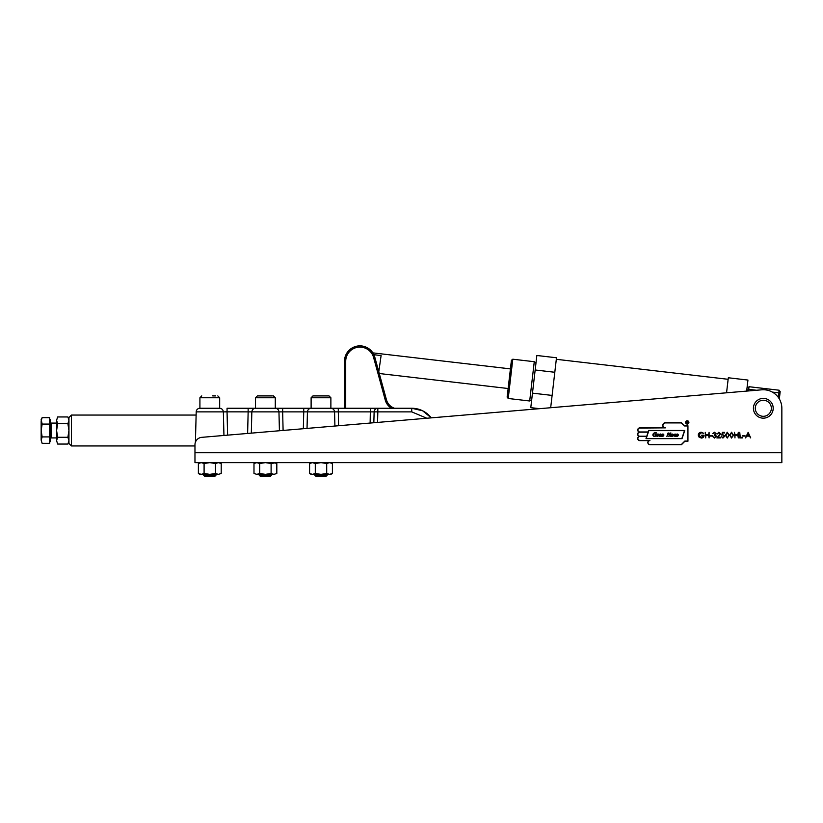 <?xml version="1.0" encoding="UTF-8"?>
<svg xmlns="http://www.w3.org/2000/svg" width="823" height="823" viewBox="0 0 823 823"><rect width="100%" height="100%" fill="white"/><g stroke="black" fill="none" stroke-linecap="round" stroke-linejoin="round"><path stroke-width="1.23" d="M248.495 408.259L411.737 408.259A24.711 24.711 0 0 1 417.858 409.031A9.886 9.886 0 0 1 420.203 409.761A24.711 24.711 0 0 1 431.283 417.858L422.631 410.79L411.737 408.259L411.737 411.87L377.829 411.87L377.551 422.425M391.532 408.259A13.59 13.59 0 0 1 385.267 400.112L373.621 357.563A14.207 14.207 0 0 0 345.711 361.318L344.477 361.318L344.477 408.259L338.253 408.259L338.582 425.728M345.711 361.318L345.711 408.259M344.477 361.318A15.442 15.442 0 0 1 374.815 357.233L373.621 357.563M394.526 408.259A12.355 12.355 0 0 1 386.46 399.793L374.815 357.233M380.154 376.759L379.269 373.519L508.13 388.518M71.416 445.943L68.947 443.474L68.947 417.528L71.416 415.059L71.416 445.943L194.969 445.943L194.969 452.743L194.969 444.729A7.417 7.417 0 0 1 201.758 437.342L761.748 389.814A18.538 18.538 0 0 1 781.85 408.28L781.85 452.743L781.85 408.28M314.818 475.19L315.847 476.219L326.155 476.219L327.173 475.19L327.173 474.367L327.173 475.19L314.818 475.19L314.818 474.367M754.753 403.332A9.886 9.886 0 0 1 768.26 399.721A9.886 9.886 0 0 1 771.881 413.218A9.886 9.886 0 0 1 758.374 416.839A9.886 9.886 0 0 1 754.753 403.332A9.886 9.886 0 0 0 758.374 416.839A9.886 9.886 0 0 0 771.881 413.218A9.886 9.886 0 0 1 758.374 416.839A9.886 9.886 0 0 1 754.753 403.332M271.58 475.19L270.551 476.219L260.243 476.219L259.224 475.19L271.58 475.19L271.58 474.367M215.976 475.19L214.957 476.219L204.649 476.219L203.62 475.19L215.976 475.19L215.976 474.367M685.6 422.415A1.656 1.656 0 0 0 687.256 424.071A1.656 1.656 0 0 0 688.902 422.415A1.656 1.656 0 0 0 687.256 420.769A1.656 1.656 0 0 0 685.6 422.415M688.728 422.415A1.481 1.481 0 0 0 687.256 420.944A1.481 1.481 0 0 0 685.775 422.415A1.481 1.481 0 0 0 687.256 423.896A1.481 1.481 0 0 0 688.728 422.415M677.977 434.945A0.71 0.71 0 0 0 677.195 434.174L676.599 436.2A1.584 1.584 0 0 0 677.977 434.945M675.488 434.328L675.158 434.019A2.14 2.14 0 0 0 673.831 435.213L673.718 434.369A2.109 2.109 0 0 1 673.636 434.688L673.636 435.902A2.356 2.356 0 0 1 673.852 435.418A3.076 3.076 0 0 1 674.778 434.369L675.107 434.421A0.977 0.977 0 0 1 675.035 434.719L674.695 435.758A1.481 1.481 0 0 0 674.593 436.18L675.066 436.283A1.79 1.79 0 0 0 675.518 435.809L674.983 436.036L675.395 434.739A1.307 1.307 0 0 0 675.488 434.338L675.488 434.328M672.412 434.575L672.072 434.163A0.648 0.648 0 0 0 671.712 434.318A1.996 1.996 0 0 0 671.002 435.717L671.311 436.087A1.018 1.018 0 0 0 671.969 435.676A1.677 1.677 0 0 0 672.412 434.575M663.523 434.956A0.71 0.71 0 0 0 662.731 434.184L662.145 436.211A1.584 1.584 0 0 0 663.523 434.956M660.91 434.647L660.499 434.163L659.768 434.781L659.933 436.231L660.91 434.647M661.342 434.77A0.751 0.751 0 0 0 660.571 434.019A1.605 1.605 0 0 0 659.079 435.583A0.761 0.761 0 0 0 659.871 436.375A1.574 1.574 0 0 0 661.342 434.811A0.751 0.751 0 0 0 661.342 434.77M658.318 434.647L657.258 434.637L657.34 436.231L658.318 434.647M658.75 434.77A0.751 0.751 0 0 0 657.978 434.019A1.605 1.605 0 0 0 656.487 435.583A0.761 0.761 0 0 0 657.279 436.375A1.574 1.574 0 0 0 658.75 434.811A0.751 0.751 0 0 0 658.75 434.77M655.386 434.904L655.324 434.77A0.617 0.617 0 0 0 654.974 434.688L655.89 434.883A2.13 2.13 0 0 0 655.756 435.285L655.499 436.159A2.891 2.891 0 0 1 654.47 436.375A1.44 1.44 0 0 1 652.886 434.976A2.212 2.212 0 0 1 655.818 432.919L656.343 432.816L655.982 433.598A0.741 0.741 0 0 0 655.139 432.96A1.553 1.553 0 0 0 653.822 433.7A2.243 2.243 0 0 0 653.411 435.007A1.06 1.06 0 0 0 654.47 436.18A2.397 2.397 0 0 0 655.077 436.087L655.334 435.202A1.121 1.121 0 0 0 655.386 434.904M275.263 408.259C277.444 408.486 278.678 409.689 278.956 411.87L282.649 411.87L282.649 408.259L330.877 408.259L330.877 397.766L311.115 397.766L312.966 395.904L327.955 395.904M257.373 395.904L255.511 397.766L255.511 408.259L275.283 408.259L275.283 397.766L255.511 397.766L257.373 395.904L272.351 395.904M212.694 395.904L215.585 395.904M199.917 397.766L199.917 408.259L219.679 408.259L219.679 397.766L199.917 397.766L201.769 395.904L199.917 397.766L199.907 408.259L219.659 408.259C221.85 408.486 223.084 409.689 223.362 411.87L223.938 435.46M309.582 463.514L312.442 462.629L309.582 463.514L309.582 473.482L311.115 474.367L321.001 474.367L326.7 473.482L326.7 463.514L321.001 462.629L312.442 462.629L315.291 463.514L315.291 473.482L321.001 474.367L330.877 474.367L332.41 473.482L329.56 474.367L326.7 473.482M309.582 473.482L312.442 474.367L315.291 473.482M315.291 463.514L321.001 462.629L329.56 462.629L326.7 463.514M221.212 473.482L218.362 474.367L221.212 473.482L221.212 463.514L219.679 462.629L194.969 462.629L194.969 452.743L781.85 452.743L781.85 462.629L329.56 462.629L332.41 463.514L329.56 462.629L332.41 463.514L332.41 473.482M330.928 474.151L329.56 474.367L330.928 474.151M268.298 395.904L271.189 395.904M330.877 408.259L330.877 397.766L329.025 395.904L326.782 395.904M315.209 395.904L314.047 395.904M744.949 436.067L742.809 436.067L742.809 435.49L744.949 435.49L744.949 436.067M742.387 437.918L739.743 437.918L739.743 432.353L740.247 437.342L742.387 437.342L742.387 437.918M734.97 437.918L734.476 432.353L734.97 434.637L737.82 434.637L738.324 432.353L738.324 437.918L737.82 435.213L734.97 435.213L734.97 437.918M733.478 435.141L731.554 438.062L729.692 435.141L731.554 432.219L733.478 435.141M721.781 435.141L722.357 432.353L724.631 432.353L724.631 432.929L722.748 432.929L722.44 434.39L724.847 436.097L722.913 438.062L721.215 436.488L722.944 437.486L724.353 436.077L723.005 434.853L721.781 435.141M720.074 433.916L718.87 432.785L717.08 434.071L718.89 432.219L720.567 433.865L718.057 437.342L720.639 437.342L720.639 437.918L716.864 437.918L720.074 433.916M715.578 433.659L714.467 432.785L712.8 433.639L714.457 432.219L716.082 433.659L715.434 434.801L716.37 436.262L714.446 438.062L712.584 436.416L714.457 437.486L715.866 436.313L714.158 435.141L715.578 433.659M712.162 436.067L710.023 436.067L710.023 435.49L712.162 435.49L712.162 436.067M705.743 437.918L705.249 432.353L705.743 434.637L708.593 434.637L709.097 432.353L709.097 437.918L708.593 435.213L705.743 435.213L705.743 437.918M698.264 435.13C698.439 433.32 699.437 432.353 701.247 432.219L703.747 433.31L701.237 432.785L698.758 435.11L701.391 437.486L703.603 435.779L701.752 435.779L701.752 435.213L704.107 435.213C704.025 436.982 703.109 437.939 701.35 438.062L698.943 437.003L698.264 435.13M681.362 422.724L665.406 422.724A2.664 2.664 0 0 0 664.398 427.857L639.862 427.857A2.16 2.16 0 0 0 639.214 432.075A2.222 2.222 0 0 0 639.204 436.324A2.191 2.191 0 0 0 639.862 440.614L649.038 440.614A2.13 2.13 0 0 0 649.933 444.667L681.485 444.667L684.911 441.241L687.946 441.241L687.946 425.769L684.654 425.769L681.362 422.724M729.199 435.141L727.275 438.062L725.423 435.141L727.275 432.219L729.199 435.141M745.453 437.918L748.158 432.353L750.72 437.918L749.362 436.139L746.842 436.139L745.453 437.918M687.442 422.477L688.079 423.434L687.082 422.477L686.742 423.434L686.742 421.355L687.966 421.602L687.442 422.477M676.732 436.324A1.43 1.43 0 0 0 678.327 434.976A1.018 1.018 0 0 0 677.123 434.05L676.599 434.256A0.977 0.977 0 0 1 676.557 434.503L675.755 436.324L676.732 436.324M672.607 434.112L672.082 434.019A1.101 1.101 0 0 0 671.486 434.235A2.047 2.047 0 0 0 670.57 435.799A0.525 0.525 0 0 0 671.496 436.252A2.767 2.767 0 0 0 672.165 435.634L672.237 436.375A0.833 0.833 0 0 0 672.823 435.871L672.741 435.809A1.142 1.142 0 0 1 672.514 436.108L672.607 434.112M662.278 436.334A1.43 1.43 0 0 0 663.863 434.986A1.018 1.018 0 0 0 662.659 434.06L662.145 434.256A0.977 0.977 0 0 1 662.093 434.513L661.291 436.334L662.278 436.334M681.886 438.443L684.479 430.655L648.802 430.655L646.261 438.443L681.886 438.443M667.648 435.706L667.978 434.595L669.541 434.595L669.243 435.645A1.708 1.708 0 0 1 669.078 436.077L668.924 436.19A0.823 0.823 0 0 1 668.667 436.231L669.593 436.036A1.245 1.245 0 0 1 669.665 435.706L670.292 433.577A1.502 1.502 0 0 1 670.457 433.145L670.642 433.001A0.638 0.638 0 0 1 670.899 432.96L669.912 433.165A1.512 1.512 0 0 1 669.84 433.556L669.603 434.4L668.029 434.4L668.276 433.577A1.708 1.708 0 0 1 668.441 433.145L668.615 433.001A0.586 0.586 0 0 1 668.862 432.96L667.895 433.165A1.512 1.512 0 0 1 667.823 433.556L667.216 435.645A1.821 1.821 0 0 1 667.062 436.077L666.908 436.19A0.833 0.833 0 0 1 666.64 436.231L667.576 436.036A1.255 1.255 0 0 1 667.648 435.706M550.68 407.724L552.11 395.421L532.471 393.137L530.784 407.642L539.61 408.671L431.283 417.858M276.816 473.482L273.956 474.367L276.816 473.482L276.816 463.514L275.283 462.629L218.362 462.629L215.503 463.514L215.503 473.482L209.803 474.367L218.362 474.367L215.503 473.482M199.917 462.629L198.384 463.514L201.244 462.629L198.384 463.514L198.384 473.482L201.244 474.367L209.803 474.367L204.094 473.482L201.244 474.367L198.384 473.482L199.917 474.367M312.442 462.629L273.956 462.629L271.106 463.514L271.106 473.482L265.397 474.367L273.956 474.367L271.106 473.482M781.85 462.629L194.969 462.629M639.862 428.053A1.965 1.965 0 0 0 637.897 430.018A1.965 1.965 0 0 0 639.862 431.982L648.164 431.982L648.658 430.46L684.757 430.46L682.02 438.649L645.993 438.649L646.713 436.427L639.862 436.427A1.996 1.996 0 0 0 637.866 438.422A1.996 1.996 0 0 0 639.862 440.408L649.933 440.614A1.934 1.934 0 0 0 647.999 442.537A1.934 1.934 0 0 0 649.933 444.471L681.403 444.471L684.829 441.046L687.75 441.046L687.75 425.964L684.582 425.964L681.279 422.919L665.406 422.919A2.469 2.469 0 0 0 662.937 425.388A2.469 2.469 0 0 0 665.406 427.857L639.862 428.053M639.862 432.178A2.027 2.027 0 0 0 637.835 434.205A2.027 2.027 0 0 0 639.862 436.231L646.775 436.231L648.092 432.178L639.862 432.178M687.74 421.654L686.938 421.571L686.938 422.261L687.74 421.654M727.295 432.785L725.917 435.141L727.295 437.486L728.489 436.529L728.694 435.141L727.295 432.785M731.575 432.785L730.196 435.141L731.575 437.486L732.768 436.529L732.974 435.141L731.575 432.785M749.095 435.562L748.117 433.443L747.109 435.562L749.095 435.562M276.816 463.514L273.956 462.629L275.324 462.845L271.106 463.514L265.397 462.629L259.687 463.514L259.687 473.482L265.397 474.367L256.838 474.367L259.687 473.482M218.362 462.629L221.212 463.514M201.244 462.629L204.094 463.514L204.094 473.482M204.094 463.514L209.803 462.629L215.503 463.514M253.988 473.482L256.838 474.367L253.988 473.482L253.988 463.514L256.838 462.629L259.687 463.514M374.126 411.87L377.829 411.87L377.829 408.259A3.704 3.704 0 0 0 374.126 411.87L373.837 422.734L374.126 411.87L334.56 411.87C334.282 409.689 333.048 408.486 330.856 408.259M195.411 442.218L196.203 411.87L227.055 411.87L227.055 408.259L248.145 408.259L227.055 408.259M199.907 408.259A3.704 3.704 0 0 0 196.203 411.87M370.412 408.259L370.124 423.053M311.135 408.259C308.944 408.486 307.72 409.689 307.442 411.87L334.56 411.87L334.91 426.036M303.738 408.259L303.738 411.87L307.442 411.87L307.03 428.402M255.531 408.259C253.35 408.486 252.116 409.689 251.838 411.87L278.956 411.87L279.419 430.748M248.145 408.259L248.145 411.87L251.838 411.87L251.324 433.135M247.62 433.443L248.145 411.87L225.08 411.839M227.055 411.87L227.611 435.151M303.337 428.721L303.738 411.87L282.649 411.87L283.102 430.439M56.592 440.665L57.641 444.06L56.592 440.665L56.592 430.501L57.641 437.28L56.592 440.665M49.678 419.38L50.419 419.38L50.419 441.622L49.678 441.622M49.678 424.082L42.148 424.082L41.15 430.501L41.15 440.13L42.148 436.92L41.15 430.501L41.15 420.872L42.148 417.662L49.678 417.662L49.678 443.34L42.148 443.34L41.15 440.13L42.148 443.34M42.148 417.662L41.15 419.38L42.148 424.082M49.678 436.92L42.148 436.92M56.592 420.337L56.592 430.501L57.641 423.732L56.592 420.337L57.641 416.952L56.592 420.337L57.641 416.952L67.898 416.952L68.947 420.337L67.898 416.952L68.947 418.763M68.947 442.239L67.898 444.06L68.947 440.665L67.898 444.06L57.641 444.06M68.947 440.665L67.898 437.28L57.641 437.28M67.898 437.28L68.947 430.501L67.898 423.732L57.641 423.732M67.898 423.732L68.947 420.337M529.765 400.369L531.607 400.585M534.199 362.326L536.04 362.542M507.133 397.108L511.422 360.299L512.791 359.209L508.223 398.486L507.133 397.108M512.791 359.209L534.271 361.709L529.693 400.986L508.223 398.486M748.961 387.324L747.119 387.119M756.543 390.256L748.724 389.341L748.642 390.061L746.8 389.845M778.27 397.334L778.795 392.849L772.344 392.098M726.555 392.797L728.314 377.767L747.942 380.061L746.656 391.09M748.724 389.341L749.033 386.717L779.103 390.215L778.795 392.849L779.937 393.713L779.33 398.949M779.103 390.215L780.183 391.583L779.937 393.713L778.795 392.849M726.616 392.273L729.209 392.571M554.805 372.274L556.492 357.768L536.863 355.485L535.166 369.98L554.805 372.274L552.11 395.421M532.471 393.137L535.166 369.98M378.786 371.739L381.111 355.557L373.879 354.713M385.267 400.112L386.46 399.793M770.277 412.292A8.035 8.035 0 0 0 767.334 401.326A8.035 8.035 0 0 0 756.358 404.268A8.035 8.035 0 0 0 759.3 415.234A8.035 8.035 0 0 0 770.277 412.292M426.808 418.238L411.737 411.87M56.592 423.094L51.16 423.094L51.16 437.918L50.419 438.659M196.121 415.059L71.416 415.059M259.224 475.19L259.224 474.367L260.243 476.219M203.62 475.19L203.62 474.367M311.115 408.259L311.115 397.766L312.966 395.904M275.283 397.766L273.431 395.904L275.283 397.766M219.679 397.766L217.828 395.904L219.679 397.766L219.679 408.259M330.877 397.766L329.025 395.904M255.511 462.629L253.988 463.514M326.155 476.219L327.173 475.19M56.592 437.918L51.16 437.918M51.16 423.094L50.419 422.353M728.129 379.3L556.317 359.301M372.85 352.872L510.425 368.889"/></g></svg>
